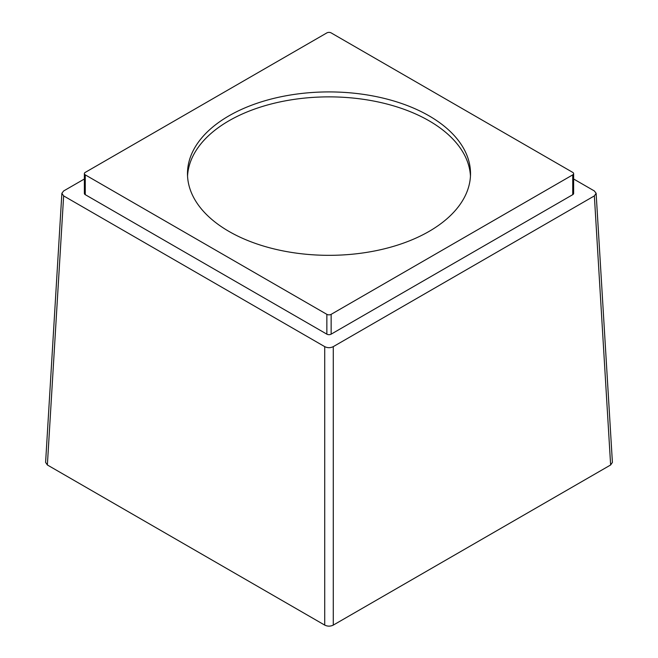<?xml version="1.0" encoding="UTF-8"?>
<svg xmlns="http://www.w3.org/2000/svg" width="658" height="658" viewBox="0 0 658 658"><rect width="100%" height="100%" fill="white"/><g stroke="black" fill="none" stroke-linecap="round" stroke-linejoin="round"><path stroke-width="0.99" d="M470.454 176.097A141.519 81.707 0 0 0 381.171 102.623A141.519 81.707 0 0 0 228.926 120.801A141.519 81.707 0 0 0 187.546 176.097M228.926 115.849A141.519 81.707 0 0 0 187.481 173.622A141.519 81.707 0 0 0 274.838 249.111A141.519 81.707 0 0 0 429.074 231.402A141.519 81.707 0 0 0 470.519 173.622A141.519 81.707 0 0 0 383.162 98.141A141.519 81.707 0 0 0 228.926 115.849M572.74 172.388L331.147 32.9A3.035 1.752 0 0 0 326.853 32.9L85.26 172.388A3.035 1.752 0 0 0 84.372 173.622A3.035 1.752 0 0 0 85.26 174.863L326.853 314.343A3.035 1.752 0 0 0 331.147 314.343L572.74 174.863A3.035 1.752 0 0 0 573.628 173.622A3.035 1.752 0 0 0 572.74 172.388M85.26 174.863L85.26 194.669A3.035 1.752 180 0 1 84.372 193.436L84.372 173.622M85.26 194.669L326.853 334.157A3.035 1.752 180 0 0 331.147 334.157L572.74 194.669A3.035 1.752 180 0 0 573.628 193.436L573.628 173.622M573.628 178.992L594.355 190.96L596.132 193.312L594.355 195.903L333.285 346.634C330.439 348.033 327.577 348.033 324.715 346.634L63.645 195.903L61.868 193.312L63.645 190.96L84.372 178.992M596.132 193.386L612.401 462.385L610.632 464.976L333.285 625.1C330.431 626.482 327.569 626.482 324.715 625.1L47.368 464.976L45.599 462.385L61.877 193.312M326.853 314.343L326.853 334.157M331.147 314.343L331.147 334.157M572.74 174.863L572.74 194.669M47.368 464.976L63.645 195.903M324.715 625.1L324.715 346.634M333.285 625.1L333.285 346.634M610.632 464.976L594.355 195.903"/></g></svg>
